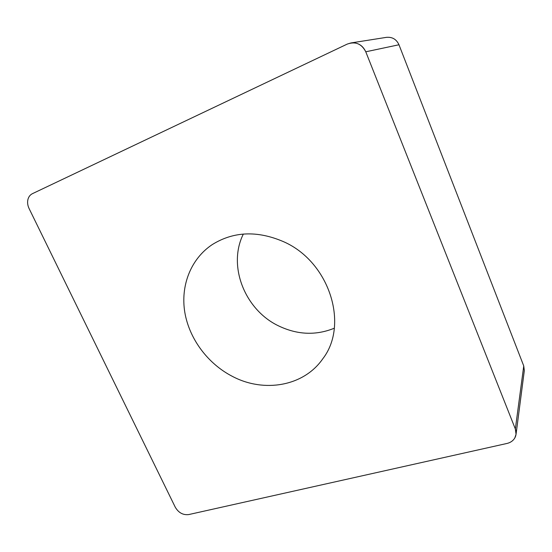 <?xml version="1.0" encoding="UTF-8"?>
<svg xmlns="http://www.w3.org/2000/svg" width="552" height="552" viewBox="0 0 552 552"><rect width="100%" height="100%" fill="white"/><g stroke="black" fill="none" stroke-linecap="round" stroke-linejoin="round"><path stroke-width="0.83" d="M365.776 51.798L515.347 428.994L516.044 434.32L514.774 438.04C513.091 440.813 510.49 442.621 506.977 443.456L188.687 514.574C183.036 515.216 178.572 512.767 175.281 507.233L29.104 208.58C27.69 205.606 27.276 202.66 27.869 199.748C28.545 196.878 30.063 194.856 32.409 193.676L347.229 44.098L350.927 42.946C357.772 42.325 362.719 45.278 365.776 51.798L515.347 428.994C516.548 432.188 516.355 435.211 514.774 438.04C513.091 440.813 510.49 442.621 506.977 443.456L188.687 514.574C183.036 515.216 178.572 512.767 175.281 507.233L29.104 208.58C27.69 205.606 27.276 202.66 27.869 199.748C28.545 196.878 30.063 194.856 32.409 193.676L347.229 44.098C355.44 41.193 361.622 43.76 365.776 51.798L398.972 44.76C396.446 39.282 392.272 36.811 386.448 37.35L350.927 42.946M283.466 241.645C257.253 230.419 233.53 231.392 212.306 244.557C190.626 258.95 180.373 285.936 184.844 312.522C189.412 339.135 208.021 363.927 232.633 376.505C263.959 392.976 303.635 386.407 322.727 358.869C349.285 324.817 329.516 261.689 283.466 241.645M516.044 434.32L524.324 370.578L523.744 365.948L398.972 44.76M334.298 328.219C316.089 335.595 297.652 334.892 279.002 326.094C245.102 310.286 227.279 266.119 243.342 234.055M515.347 428.994L523.744 365.948"/></g></svg>
